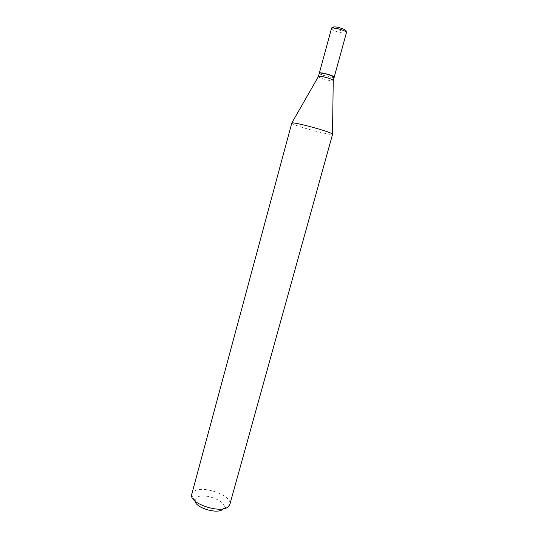 <?xml version="1.0" encoding="UTF-8"?>
<svg xmlns="http://www.w3.org/2000/svg" width="538" height="538" viewBox="0 0 538 538"><rect width="100%" height="100%" fill="white"/><g stroke="black" fill="none" stroke-linecap="round" stroke-linejoin="round"><path stroke-width="0.4" stroke-dasharray="2.69 2.02" d="M319.337 73.094L319.74 73.625C321.899 75.333 333.587 78.266 334.159 77.243M319.29 73.262L319.693 73.8C321.946 75.576 334.185 78.568 334.159 77.331M318.402 76.551L318.819 77.015C321.018 78.703 332.874 81.668 333.244 80.613M319.532 73.081L319.895 73.659C322.592 75.75 336.862 78.837 333.681 76.631M195.018 501.019L196.774 497.468C204.117 492.102 228.509 501.86 223.694 508.356L222.604 509.473M191.629 494.086L193.929 491.288C203.021 484.859 233.041 495.821 229.82 504.536M291.657 123.094L293.049 124.07C299.989 127.506 332.928 136.04 332.578 134.285M333.863 27.848C335.9 29.973 347.447 32.179 344.993 29.96C343.022 27.815 331.233 25.589 333.863 27.848M331.455 28.561L331.818 29.267C333.964 31.52 346.337 34.398 346.438 32.663M223.694 508.356L229.37 505.552M194.958 500.495L191.494 495.195"/><path stroke-width="0.81" d="M334.159 77.243L333.842 76.665C331.738 74.903 319.229 71.83 319.337 73.094L331.455 28.561C331.482 26.799 344.125 29.758 346.116 31.998L346.438 32.663L334.206 77.163M333.244 80.613L334.159 77.331L333.399 76.578C329.243 74.647 324.885 73.457 320.325 73L319.29 73.262L318.402 76.551M333.271 80.559L332.908 80.068C330.937 78.461 319.337 75.488 318.503 76.376L318.409 76.49M229.82 504.536L227.971 507.011C220.298 513.655 190.56 503.958 191.494 495.195L291.818 122.967C293.244 121.776 326.075 130.458 331.549 133.491L332.578 134.285L229.82 504.536M222.604 509.473C216.935 514.321 195.496 507.738 195.018 501.019M333.681 76.631L333.298 76.376C329.229 74.493 324.972 73.329 320.514 72.879L319.532 73.081M331.455 28.561C331.758 26.974 333.836 26.53 337.696 27.243C343.318 28.783 346.122 30.034 346.122 31.002L346.438 32.663M333.244 80.411L332.497 134.096M318.503 76.376L291.818 122.967"/></g></svg>
